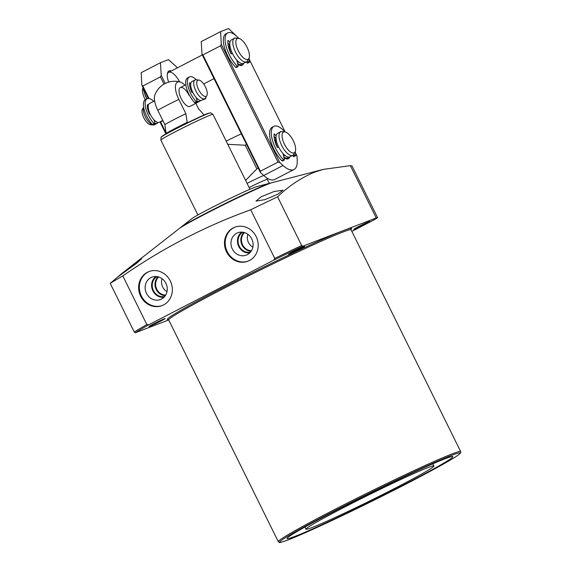 <?xml version="1.0" encoding="UTF-8"?>
<svg xmlns="http://www.w3.org/2000/svg" width="571" height="571" viewBox="0 0 571 571"><rect width="100%" height="100%" fill="white"/><g stroke="black" fill="none" stroke-linecap="round" stroke-linejoin="round"><path stroke-width="0.86" d="M427.893 467.628A71.332 2.934 153.7 0 0 355.447 501.559A71.332 2.934 153.7 0 0 306.006 529.196A71.332 2.934 153.7 0 0 312.016 527.547A71.332 2.934 153.7 0 0 384.461 493.622A71.332 2.934 153.7 0 0 433.903 465.986A71.332 2.934 153.7 0 0 427.893 467.628M251.49 250.712A10.307 9.414 69 0 1 242.611 244.845A10.307 9.414 69 0 1 244.538 232.604M247.893 234.303A10.307 9.414 -111 0 0 248.513 242.582A10.307 9.414 -111 0 0 252.846 247.207M165.654 295.1A10.307 9.414 69 0 1 156.768 289.233A10.307 9.414 69 0 1 158.702 276.992M162.05 278.691A10.307 9.414 -111 0 0 162.678 286.97A10.307 9.414 -111 0 0 167.003 291.595M146.476 293.366A11.97 10.935 -111 0 0 161.193 299.211A11.97 10.935 -111 0 0 165.918 283.316A11.97 10.935 -111 0 0 152.635 276.921A11.97 10.935 -111 0 0 146.476 293.366M155.912 276.507A11.47 10.478 -111 0 0 152.9 290.846A11.47 10.478 -111 0 0 163.906 297.327M156.939 276.6A10.835 9.893 -111 0 0 153.421 290.582A10.835 9.893 -111 0 0 164.605 296.57M158.06 276.814A10.835 9.893 -111 0 0 156.226 289.504A10.835 9.893 -111 0 0 165.297 295.664M232.318 248.977A11.97 10.935 -111 0 0 247.029 254.823A11.97 10.935 -111 0 0 251.761 238.928A11.97 10.935 -111 0 0 238.471 232.533A11.97 10.935 -111 0 0 232.318 248.977M241.754 232.119A11.47 10.478 -111 0 0 238.735 246.465A11.47 10.478 -111 0 0 249.741 252.939M242.775 232.211A10.835 9.893 -111 0 0 239.256 246.194A10.835 9.893 -111 0 0 250.441 252.182M243.903 232.426A10.835 9.893 -111 0 0 242.068 245.116A10.835 9.893 -111 0 0 251.133 251.276M226.53 251.882A18.229 16.652 -111 0 0 247.864 261.24A18.229 16.652 -111 0 0 256.143 236.565A18.229 16.652 -111 0 0 234.802 227.201A18.229 16.652 -111 0 0 226.53 251.882M235.152 227.072A18.229 16.652 -111 0 0 227.229 251.611A18.229 16.652 -111 0 0 248.214 261.104M140.687 296.263A18.229 16.652 -111 0 0 162.028 305.628A18.229 16.652 -111 0 0 170.301 280.953A18.229 16.652 -111 0 0 148.96 271.589A18.229 16.652 -111 0 0 140.687 296.263M149.316 271.461A18.229 16.652 -111 0 0 141.387 295.999A18.229 16.652 -111 0 0 162.378 305.492M293.166 251.725A8.979 0.371 153.7 0 0 288.519 254.395A8.979 0.371 153.7 0 0 299.982 249.106A8.979 0.371 153.7 0 0 304.629 246.436A8.979 0.371 153.7 0 0 293.166 251.725M153.67 323.85A8.979 0.371 153.7 0 0 149.031 326.519A8.979 0.371 153.7 0 0 160.494 321.23A8.979 0.371 153.7 0 0 165.14 318.561A8.979 0.371 153.7 0 0 153.67 323.85M358.367 226.694A8.979 0.371 153.7 0 0 353.727 229.364A8.979 0.371 153.7 0 0 365.19 224.075A8.979 0.371 153.7 0 0 369.837 221.405A8.979 0.371 153.7 0 0 358.367 226.694M274.03 191.521L261.183 196.788L255.994 201.099L264.923 199.657L277.692 194.247L283.023 190.2L274.03 191.521M134.542 263.652L118.204 276.671L136.612 263.274L141.708 258.642L134.542 263.652M168.702 319.946L135.284 332.772L134.264 332.036L110.21 283.373L121.573 273.709L178.973 228.75A53.103 2.184 -26.3 0 1 219.628 206.709A53.103 2.184 -26.3 0 1 268.998 183.741A53.103 2.184 -26.3 0 1 272.381 182.584L323.343 169.38L314.257 172.278C300.753 178.002 288.533 186.182 277.599 196.824L301.645 245.48L302.673 246.215L376.232 217.979A15.852 0.65 -26.3 0 1 377.567 217.615A15.852 0.65 -26.3 0 1 369.373 222.326L351.85 231.391M110.21 283.373A149.267 6.138 -26.3 0 1 122.808 275.914L146.854 324.571L148.967 324.671L273.595 260.226L274.772 258.427L250.719 209.771C205.289 226.187 162.656 248.235 122.808 275.914M250.719 209.771A149.267 6.138 -26.3 0 1 277.599 196.824M294.843 536.426A92.466 3.797 153.7 0 0 388.758 492.445A92.466 3.797 153.7 0 0 452.846 456.622A92.466 3.797 153.7 0 0 445.066 458.749A92.466 3.797 153.7 0 0 351.151 502.737A92.466 3.797 153.7 0 0 287.063 538.56A92.466 3.797 153.7 0 0 294.843 536.426M377.567 217.615L352.007 165.904L350.366 165.654L323.343 169.38M227.765 144.306L245.202 145.227L256.879 168.852L245.616 180.415M226.195 141.116A21.134 0.871 -26.3 0 1 241.326 133.864M256.879 168.852A33.682 1.385 -26.3 0 1 258.292 168.181M245.202 145.227A33.682 1.385 -26.3 0 1 246.615 144.556M271.132 182.97A50.99 2.098 153.7 0 0 270.333 183.113A50.99 2.098 153.7 0 0 206.302 213.069A50.99 2.098 153.7 0 0 180.636 227.436A50.99 2.098 153.7 0 0 180.036 227.993M270.333 183.113L256.743 186.631A36.987 1.52 153.7 0 0 210.299 208.365A36.987 1.52 153.7 0 0 191.685 218.786L180.636 227.436M200.578 100.489A10.571 4.275 -117.3 0 1 199.771 101.303L190.007 106.349A10.571 4.275 -117.3 0 1 181.143 98.505A10.571 4.275 -117.3 0 1 180.3 87.577A10.571 4.275 -117.3 0 1 189.165 95.421M197.88 215.003L160.865 140.123A29.064 1.192 -26.3 0 1 160.865 140.095A29.064 1.192 -26.3 0 1 181.314 128.711A29.064 1.192 -26.3 0 1 210.528 115.042A29.064 1.192 -26.3 0 1 212.954 114.35A29.064 1.192 -26.3 0 1 212.976 114.371L249.984 189.251M180.008 81.96A21.134 21.134 0 0 0 154.855 94.964A16.709 6.759 62.7 0 0 157.782 110.274L164.841 124.557A21.134 0.871 -26.3 0 1 185.868 113.679L178.809 99.397A16.709 6.759 -117.3 0 1 177.759 81.996A16.709 6.759 -117.3 0 1 180.008 81.96A16.709 6.759 -117.3 0 1 184.954 85.172M195.853 103.33L198.558 108.811L204.068 115.007M164.841 124.557L166.225 133.778M187.259 122.901L185.868 113.679M154.441 124.728A10.571 4.275 -117.3 0 1 154.277 124.828A10.571 4.275 -117.3 0 1 154.106 124.906A10.571 4.275 -117.3 0 1 153.149 125.013L150.466 124.742A9.043 3.662 -117.3 0 1 144.028 118.226A9.043 3.662 -117.3 0 1 142.436 109.211L143.621 107.112M153.149 125.013A10.571 4.275 -117.3 0 1 145.776 117.69A10.571 4.275 -117.3 0 1 143.628 107.141M158.088 122.465A10.571 4.275 -117.3 0 1 157.282 123.272A10.571 4.275 -117.3 0 1 157.111 123.35A10.571 4.275 -117.3 0 1 154.777 123.022M155.376 121.138A7.994 3.233 -117.3 0 1 154.277 120.831M147.768 109.382A7.994 3.233 -117.3 0 1 147.918 107.955M199.771 101.303A10.571 4.275 -117.3 0 1 199.6 101.381A10.571 4.275 -117.3 0 1 196.995 100.896M159.38 122.173A10.571 4.275 -117.3 0 1 159.216 122.273A10.571 4.275 -117.3 0 1 159.038 122.351A10.571 4.275 -117.3 0 1 150.451 114.635A10.571 4.275 -117.3 0 1 149.509 103.501L154.62 100.853M197.866 99.161A7.994 3.233 -117.3 0 1 196.495 98.712M190.414 88.833A7.994 3.233 -117.3 0 1 190.371 86.157L190.728 85.65M206.845 95.585L205.517 97.934A10.571 4.275 -117.3 0 1 204.711 98.747A10.571 4.275 -117.3 0 1 204.532 98.826A10.571 4.275 -117.3 0 1 195.946 91.11A10.571 4.275 -117.3 0 1 195.004 79.976A10.571 4.275 -117.3 0 1 195.175 79.897A10.571 4.275 -117.3 0 1 196.131 79.783L198.815 80.054A9.043 3.662 -117.3 0 1 205.253 86.571A9.043 3.662 -117.3 0 1 206.845 95.585A9.043 3.662 -117.3 0 1 206.003 96.349A9.043 3.662 -117.3 0 1 198.565 89.568A9.043 3.662 -117.3 0 1 198.001 80.154A9.043 3.662 -117.3 0 1 198.815 80.054M201.87 100.203A10.571 4.275 -117.3 0 1 201.706 100.303A10.571 4.275 -117.3 0 1 201.527 100.382A10.571 4.275 -117.3 0 1 192.948 92.666A10.571 4.275 -117.3 0 1 191.999 81.525L195.004 79.976M294.008 152.907A11.684 4.725 -117.3 0 1 284.401 144.142A11.684 4.725 -117.3 0 1 283.666 131.972A11.684 4.725 -117.3 0 1 284.722 131.851A11.684 4.725 -117.3 0 1 293.037 140.266A11.684 4.725 -117.3 0 1 295.1 151.915A11.684 4.725 -117.3 0 1 294.008 152.907M295.1 151.915L293.772 154.263A13.212 5.346 -117.3 0 1 292.759 155.283A13.212 5.346 -117.3 0 1 292.538 155.376A13.212 5.346 -117.3 0 1 281.81 145.741A13.212 5.346 -117.3 0 1 280.625 131.815A13.212 5.346 -117.3 0 1 280.846 131.715A13.212 5.346 -117.3 0 1 282.038 131.573L284.722 131.851M292.759 155.283L289.754 156.832A13.212 5.346 -117.3 0 1 289.533 156.932A13.212 5.346 -117.3 0 1 278.805 147.289A13.212 5.346 -117.3 0 1 277.62 133.364L280.625 131.815M285.443 155.79A10.699 4.332 -117.3 0 1 283.302 154.841M278.677 147.04L277.563 147.468A10.699 4.332 -117.3 0 1 275.657 138.396M288.662 157.089A13.212 5.346 -117.3 0 1 287.82 157.832A13.212 5.346 -117.3 0 1 287.606 157.931A13.212 5.346 -117.3 0 1 283.787 156.975M274.116 137.233A13.212 5.346 -117.3 0 1 274.216 136.662M247.814 59.427A11.684 4.725 -117.3 0 1 238.2 50.669A11.684 4.725 -117.3 0 1 237.465 38.5A11.684 4.725 -117.3 0 1 238.521 38.378A11.684 4.725 -117.3 0 1 246.836 46.793A11.684 4.725 -117.3 0 1 248.899 58.442A11.684 4.725 -117.3 0 1 247.814 59.427M248.899 58.442L247.571 60.79A13.212 5.346 -117.3 0 1 246.558 61.811A13.212 5.346 -117.3 0 1 246.344 61.904A13.212 5.346 -117.3 0 1 235.609 52.268A13.212 5.346 -117.3 0 1 234.424 38.343A13.212 5.346 -117.3 0 1 234.645 38.243A13.212 5.346 -117.3 0 1 235.837 38.1L238.521 38.378M246.558 61.811L243.553 63.36A13.212 5.346 -117.3 0 1 243.339 63.46A13.212 5.346 -117.3 0 1 232.604 53.817A13.212 5.346 -117.3 0 1 231.419 39.891L234.424 38.343M239.249 62.318A10.699 4.332 -117.3 0 1 237.101 61.368M231.398 53.981A10.699 4.332 -117.3 0 1 229.463 44.923M242.461 63.617A13.212 5.346 -117.3 0 1 241.626 64.359A13.212 5.346 -117.3 0 1 241.405 64.459A13.212 5.346 -117.3 0 1 237.586 63.502M227.922 43.76A13.212 5.346 -117.3 0 1 228.015 43.189M146.861 98.919A13.212 5.346 -117.3 0 1 144.27 92.302M145.27 99.747A11.684 4.725 -117.3 0 1 142.957 87.884M165.918 133.935L159.966 121.887M148.41 98.498L141.908 85.343L141.137 72.688L160.451 62.703L168.481 59.62L177.453 67.799M168.638 82.138A14.268 5.774 -117.3 0 1 167.431 73.452A14.268 5.774 -117.3 0 1 171.45 70.904M141.908 85.343L142.829 86L160.43 76.899L161.222 75.358L160.451 62.703M161.222 75.358L165.233 83.473M164.005 84.137L160.43 76.899M142.829 86L149.031 98.555M160.444 121.637L166.368 133.628M179.579 81.853A13.212 5.346 62.7 0 0 168.652 72.353A13.212 5.346 62.7 0 0 167.324 74.094M243.667 63.302A14.268 5.774 -117.3 0 1 239.27 65.108A14.268 5.774 -117.3 0 1 237.757 64.252M238.685 64.823A13.212 5.346 62.7 0 0 240.876 64.751L241.626 64.359M289.868 156.775A14.268 5.774 -117.3 0 1 285.471 158.581A14.268 5.774 -117.3 0 1 283.958 157.724M284.886 158.295A13.212 5.346 62.7 0 0 287.07 158.224L287.82 157.832M295.335 152.536L296.97 155.847L297.227 160.051A26.416 10.692 -117.3 0 1 293.994 169.508L274.68 179.501A26.416 10.692 -117.3 0 1 263.723 175.49L260.405 172.456L201.991 54.274L201.228 41.619L220.542 31.633L228.564 28.55L238.949 38.45M201.991 54.274L202.919 54.93L220.513 45.83L221.305 44.288L220.542 31.633M221.305 44.288L279.719 162.471L277.991 162.121L220.513 45.83M293.994 169.508A26.416 10.692 -117.3 0 1 283.038 165.497L279.719 162.471M285.143 131.922L249.134 59.063M202.919 54.93L260.39 171.221L277.991 162.121M260.39 171.221L260.405 172.456M192.848 92.481L191.785 92.302A12.155 4.918 -117.3 0 1 189.615 82.809L190.743 83.801M196.417 79.812A15.852 6.417 62.7 0 0 189.358 76.942A15.852 6.417 62.7 0 0 190.614 93.337A15.852 6.417 62.7 0 0 196.317 101.695A1.32 0.535 62.7 0 0 196.952 101.981A1.32 0.535 62.7 0 0 197.074 101.231L196.238 97.598M189.358 76.942L187.638 77.834A15.852 6.417 62.7 0 0 188.901 94.222A15.852 6.417 62.7 0 0 194.597 102.58L196.317 101.695M189.651 85.457L190.086 85.985M205.06 98.505A1.32 0.535 62.7 0 0 205.567 98.669A1.32 0.535 62.7 0 0 205.717 98.084A15.852 6.417 62.7 0 0 205.66 97.684M205.567 98.669L203.854 99.561A1.32 0.535 -117.3 0 1 203.39 99.433M196.952 101.981L195.232 102.866A1.32 0.535 -117.3 0 1 194.597 102.58M150.351 114.428L149.509 114.157A12.155 4.918 -117.3 0 1 147.339 104.671L148.303 105.457M153.756 101.303A15.852 6.417 62.7 0 0 147.082 98.804A15.852 6.417 62.7 0 0 148.339 115.199A15.852 6.417 62.7 0 0 154.042 123.557A1.32 0.535 62.7 0 0 154.677 123.843A1.32 0.535 62.7 0 0 154.791 123.093L154.07 119.917M147.082 98.804L145.362 99.697A15.852 6.417 62.7 0 0 146.626 116.084A15.852 6.417 62.7 0 0 152.321 124.442L154.042 123.557M147.375 107.312L148.239 107.619M162.942 120.717L161.579 121.423A1.32 0.535 -117.3 0 1 161.115 121.288M154.677 123.843L152.957 124.728A1.32 0.535 -117.3 0 1 152.321 124.442M147.125 98.783A21.134 8.551 -117.3 0 1 146.519 97.598A21.134 8.551 -117.3 0 1 142.793 87.135M235.687 67.257L237.408 66.372A1.32 0.535 62.7 0 0 238.007 66.621L236.294 67.514A1.32 0.535 -117.3 0 1 235.687 67.257A21.134 8.551 -117.3 0 1 227.636 55.651A21.134 8.551 -117.3 0 1 225.959 33.796L227.672 32.911A21.134 8.551 -117.3 0 1 238.671 38.393M237.408 66.372A21.134 8.551 -117.3 0 1 229.356 54.766A21.134 8.551 -117.3 0 1 227.672 32.911M248.97 58.313A21.134 8.551 -117.3 0 1 249.57 61.704A1.32 0.535 62.7 0 1 249.413 62.246A1.32 0.535 62.7 0 1 248.663 61.832L247.671 60.619M249.413 62.246L247.7 63.138A1.32 0.535 -117.3 0 1 246.95 62.717L246.308 61.939M234.838 38.178A16.381 6.631 62.7 0 0 234.517 37.964L234.296 38.079M234.517 37.964L234.346 38.378M229.892 42.497L228.3 40.548L227.9 40.755M229.613 44.945L227.858 42.996M228.3 40.548L227.936 40.491A16.381 6.631 62.7 0 0 230.927 53.581L231.369 53.995L232.483 53.567M236.808 60.069L238.128 65.879A1.32 0.535 62.7 0 1 238.007 66.621M281.881 160.729L283.601 159.844A1.32 0.535 62.7 0 0 284.208 160.094L282.488 160.986A1.32 0.535 -117.3 0 1 281.881 160.729A21.134 8.551 -117.3 0 1 273.837 149.124A21.134 8.551 -117.3 0 1 272.153 127.269L273.873 126.384A21.134 8.551 -117.3 0 1 284.872 131.865M283.601 159.844A21.134 8.551 -117.3 0 1 275.55 148.239A21.134 8.551 -117.3 0 1 273.873 126.384M295.171 151.786A21.134 8.551 -117.3 0 1 295.764 155.176A1.32 0.535 62.7 0 1 295.614 155.719A1.32 0.535 62.7 0 1 294.864 155.305L293.872 154.091M295.614 155.719L293.894 156.611A1.32 0.535 -117.3 0 1 293.144 156.19L292.509 155.412M281.039 131.651A16.381 6.631 62.7 0 0 280.711 131.437L280.497 131.551M280.711 131.437L280.547 131.851M276.086 135.969L274.494 134.021L274.101 134.228M275.807 138.418L274.051 136.469M274.494 134.021L274.137 133.964A16.381 6.631 62.7 0 0 277.121 147.054L277.563 147.468M283.002 153.542L284.329 159.352A1.32 0.535 62.7 0 1 284.208 160.094M249.142 187.545A16.909 0.692 -26.3 0 1 265.9 179.715A16.909 0.692 -26.3 0 1 267.321 179.323L266.871 177.959M247.065 183.348A19.55 0.807 -26.3 0 1 263.695 175.461M278.305 541.708C280.268 542.057 276.121 544.227 288.105 539.909C309.289 531.979 377.103 499.489 420.513 476.478C442.097 465.051 454.994 457.649 459.22 454.28C460.683 453.074 461.168 452.175 460.669 451.575A101.709 4.183 -26.3 0 0 452.111 453.916A101.709 4.183 -26.3 0 0 348.802 502.302A101.709 4.183 -26.3 0 0 278.305 541.708L168.716 319.974A101.709 4.183 -26.3 0 1 239.213 280.568A101.709 4.183 -26.3 0 1 342.521 232.19A101.709 4.183 -26.3 0 1 351.086 229.842L351.058 229.164M168.352 319.596A102.766 4.225 -26.3 0 1 232.647 282.666A102.766 4.225 -26.3 0 1 342.914 230.798A102.766 4.225 -26.3 0 1 351.008 229.328M288.191 539.866A100.653 4.14 -26.3 0 1 331.737 512.258A100.653 4.14 -26.3 0 1 451.718 455.308A100.653 4.14 -26.3 0 1 408.179 482.916A100.653 4.14 -26.3 0 1 288.191 539.866M134.264 332.036A149.267 6.138 -26.3 0 1 146.854 324.571M135.284 332.772A148.21 6.095 -26.3 0 1 148.967 324.671M273.595 260.226A148.21 6.095 -26.3 0 1 302.673 246.215M274.772 258.427A149.267 6.138 -26.3 0 1 301.645 245.48M376.232 217.979L350.366 165.654M160.865 140.095L161.043 137.354A27.686 1.135 -26.3 0 1 180.522 126.512A27.686 1.135 -26.3 0 1 208.358 113.486A27.686 1.135 -26.3 0 1 210.67 112.83L212.954 114.35M161.386 136.976A27.23 1.121 -26.3 0 1 179.665 126.669A27.23 1.121 -26.3 0 1 207.873 113.443M157.782 110.274A21.134 0.871 -26.3 0 1 166.618 105.478A21.134 0.871 -26.3 0 1 178.809 99.397M166.389 133.15A26.116 1.071 -26.3 0 1 187.424 122.273M263.723 175.49L283.038 165.497M189.979 82.866L189.586 83.066M147.703 104.721L147.311 104.928M246.95 62.717L248.663 61.832M229.314 44.781L229.799 44.531M293.144 156.19L294.864 155.305M275.507 138.253L276 138.004M269.326 183.37L267.321 179.323M304.935 527.026L306.006 529.196M460.669 451.575L351.086 229.842M168.716 319.974L168.195 319.546M432.832 463.816L433.903 465.986M161.043 137.354L162.507 135.955C168.11 132.137 199.907 116.363 207.915 113.422L210.67 112.83M185.818 84.722L180.3 87.577M204.711 98.747L201.706 100.303M162.799 120.424L159.216 122.273M157.282 123.272L154.277 124.828M202.32 54.944L168.652 72.353M214.032 78.627L203.676 83.98"/></g></svg>
